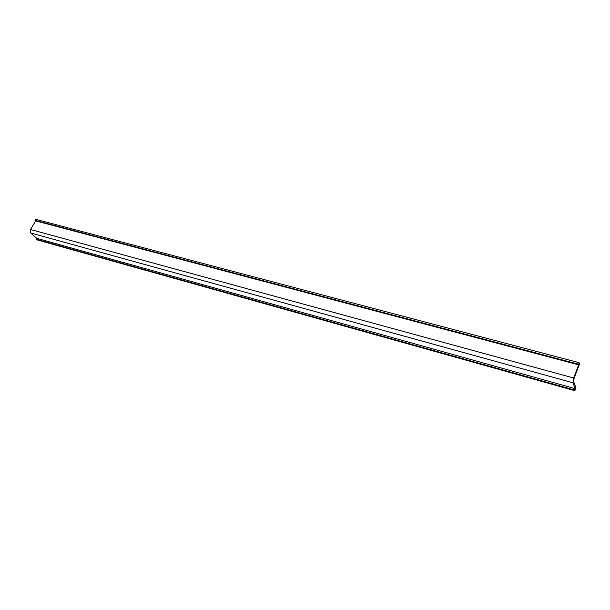 <?xml version="1.0" encoding="UTF-8"?>
<svg xmlns="http://www.w3.org/2000/svg" width="610" height="610" viewBox="0 0 610 610"><rect width="100%" height="100%" fill="white"/><g stroke="black" fill="none" stroke-linecap="round" stroke-linejoin="round"><path stroke-width="0.91" d="M575.97 387.785L573.644 381.502L574.155 378.063L579.5 364.04L579.027 362.66L35.609 219.295L35.006 220.302L35.647 220.881L30.5 229.505L30.721 232.989L36.714 238.304L36.173 239.219L36.867 239.829L574.864 390.705L575.97 387.785M579.027 362.66L578.669 364.849L573.652 377.994L572.95 382.76L575.138 388.639L574.605 390.026L36.173 239.219M575.138 388.639L36.714 238.304M574.605 390.026L574.864 390.705M578.44 364.193L35.006 220.302M578.669 364.849L35.647 220.881M573.652 377.994L30.5 229.505M572.95 382.76L30.721 232.989"/></g></svg>
